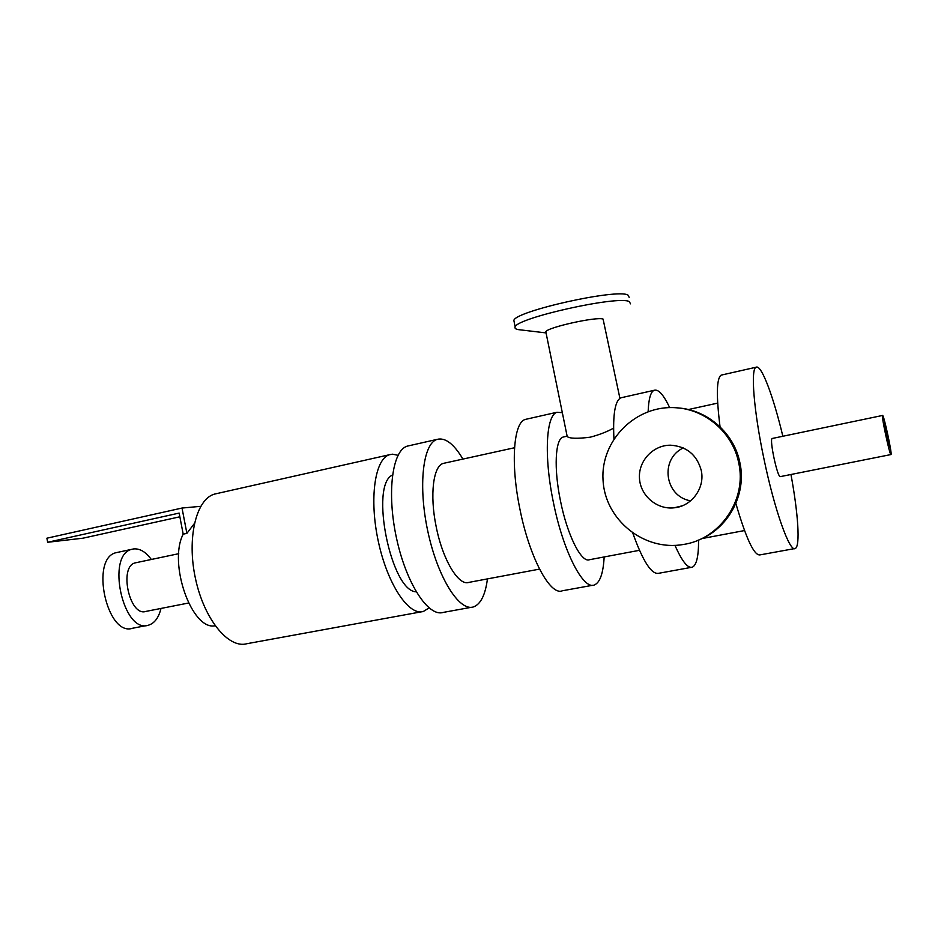 <?xml version="1.0" encoding="UTF-8"?>
<svg xmlns="http://www.w3.org/2000/svg" width="938" height="938" viewBox="0 0 938 938"><rect width="100%" height="100%" fill="white"/><g stroke="black" fill="none" stroke-linecap="round" stroke-linejoin="round"><path stroke-width="1.41" d="M562.343 412.697L556.996 412.263C546.08 415.03 543.759 456.067 553.303 501.912C562.999 550.958 583.178 590.166 594.329 584.972C599.992 582.627 603.275 573.282 604.154 556.949M564.148 436.838L563.07 437.073C555.237 439.09 553.701 468.437 560.455 500.775C567.279 535.34 581.56 563.386 589.58 559.693L639.458 550.313M526.886 419.075L525.257 419.438C513.555 422.393 510.401 463.278 519.84 508.748C529.372 557.395 550.289 596.111 562.308 590.788L592.793 585.253M674.985 545.4C682.043 561.358 687.835 568.616 692.373 567.162C696.594 565.098 698.658 556.058 698.564 540.065M669.673 407.596C663.565 394.734 658.382 388.965 654.138 390.29C650.632 391.85 648.627 398.955 648.146 411.594M632.857 533.288C642.999 561.522 651.64 574.842 658.793 573.27L691.189 567.384M622.14 397.524L620.862 397.818C615.082 400.632 612.772 414.291 613.933 438.796M735.861 503.448C746.144 538.705 754.199 555.859 760.015 554.886L794.486 548.624M722.061 374.919L721.146 375.13C716.538 378.295 716.163 395.519 720.044 426.802M782.855 436.264C773.229 395.871 761.293 364.085 756.087 367.227C750.482 368.786 753.718 410.68 763.954 458.916C774.624 510.471 789.866 552.822 795.272 548.484C800.407 546.362 798.168 513.344 790.957 474.487M772.373 438.445L772.209 438.48C769.113 438.89 777.555 478.298 780.369 476.61L890.924 454.567M613.581 428.162C606.851 431.855 599.077 434.857 590.272 437.178C577.433 438.808 569.741 438.597 567.209 436.569L567.127 436.147M539.526 569.108L468.965 582.369C458.67 586.414 442.513 559.681 436.076 526.159C429.604 494.807 433.309 465.881 443.252 463.407L444.612 463.102M890.971 454.578C889.869 455.962 881.157 415.511 882.552 415.464C883.549 413.494 892.366 454.25 891.006 454.555L890.971 454.578M889.4 447.238C888.696 448.001 883.279 422.839 884.147 422.792C884.757 421.537 890.279 447.063 889.423 447.227L889.376 447.227M398.029 455.282L392.494 454.191L389.481 454.719C374.872 458.811 369.009 498.852 378.354 541.589C387.5 584.386 408.886 616.184 423.366 611.459L429.053 607.941M416.179 591.808C391.052 591.55 369.49 484.934 392.471 475.05M217.03 493.529L214.568 494.08C196.218 498.993 186.58 538.049 195.503 578.723C204.179 619.467 228.649 649.014 246.917 643.703L421.373 611.822M487.443 578.898C485.38 594.633 480.842 603.92 473.831 606.792L473.373 606.933C459.303 611.728 437.718 577.538 427.904 531.705C417.914 485.931 422.921 443.416 437.143 439.371C445.28 437.307 453.863 443.873 462.926 459.081M471.427 607.285L443.217 612.408C428.42 617.321 406.213 583.542 396.493 538.084C386.573 492.685 392.319 450.334 407.268 446.136L409.285 445.679M791.297 474.417L791.144 475.519M678.221 407.948C707.498 409.929 734.067 433.133 739.848 462.516C747.164 494.889 727.548 530.029 696.828 540.734M738.663 462.657C747.246 499.661 720.138 539.092 683.45 544.474C643.867 551.579 604.764 519.511 603.028 479.963C600.449 440.45 635.905 404.606 676.087 407.76C705.739 409.46 732.824 432.887 738.663 462.657M520.156 329.836L518.679 329.66C515.619 329.179 514.446 328.265 515.173 326.881C516.65 317.935 618.517 295.224 629.292 301.59L630.524 303.842M619.912 398.333L603.087 319.096C597.072 316.317 546.889 327.479 545.822 331.782L545.998 332.627M514.223 322.215L513.86 320.409C515.267 311.181 617.098 288.4 627.944 295.036L629.187 297.358M701.225 470.313C705.306 487.842 691.705 506.426 674.035 507.821C656.729 509.768 640.244 495.499 639.458 478.146C638.356 460.816 653.223 444.975 670.658 445.198C686.628 446.371 696.817 454.742 701.225 470.313M683.274 447.942C659.543 459.057 664.702 496.589 690.626 500.822M179.85 516.791L83.036 538.178L47.662 542.27L179.146 513.086L183.191 534.168C167.949 563.281 191.927 630.817 215.119 625.763M194.342 523.58L186.885 533.359L183.191 534.168M117.754 552.33L116.335 552.634C89.626 557.735 106.815 637.289 132.668 628.226L147.055 625.458M151.335 559.47C145.742 551.861 139.844 548.355 133.618 548.929L132.059 549.258C105.724 554.276 122.995 634.182 148.474 625.189C154.524 623.336 158.698 617.755 160.996 608.434M136.28 562.636L135.377 562.835C118.493 566.083 129.526 617.145 145.882 611.412L188.503 603.028M186.885 533.359L182.019 508.044L200.709 506.321M47.662 542.27L46.9 538.201L182.019 508.044M525.257 419.438L556.996 412.263M620.862 397.818L654.138 390.29M721.146 375.13L756.087 367.227M563.07 437.073L566.998 436.217M443.252 463.407L514.54 447.743M882.552 415.464L772.209 438.48M214.568 494.08L389.481 454.719M437.143 439.371L407.268 446.136M546.057 332.908L518.679 329.66M515.173 326.881L513.86 320.409M702.07 538.541L744.514 530.556M688.375 409.543L717.676 403.106M674.035 507.821L682.043 505.875M567.209 436.569L545.822 331.782M116.335 552.634L132.059 549.258M135.377 562.835L178.748 553.69"/></g></svg>
